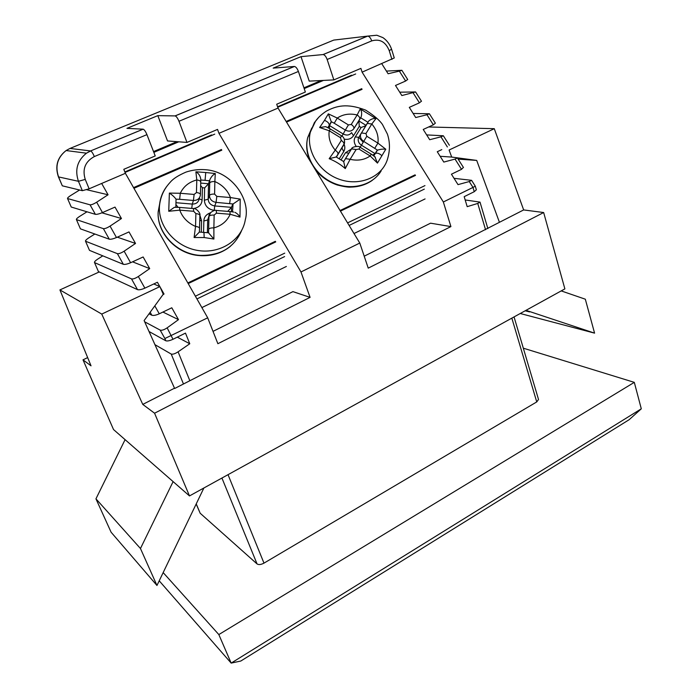 <?xml version="1.0" encoding="UTF-8"?>
<svg xmlns="http://www.w3.org/2000/svg" width="698" height="698" viewBox="0 0 698 698"><rect width="100%" height="100%" fill="white"/><g stroke="black" fill="none" stroke-linecap="round" stroke-linejoin="round"><path stroke-width="1.05" d="M391.936 59.409L389.231 50.657L391.569 49.218L394.265 57.951L362.105 72.156L443.352 201.984L450.917 226.588L368.239 268.137L359.784 243.052L278.04 108.077L276.705 104.229L305.358 92.031L298.404 71.466L178.967 121.278L186.968 142.427L217.532 129.418L218.963 133.327L300.978 271.958L310.078 297.365L292.924 291.633L213.021 331.367M278.04 108.077L218.963 133.327M157.818 115.641L175.05 115.912L294.329 66.467L273.18 68.116L301.013 56.651L323.034 54.566L367.558 36.113L333.749 40.091L70.009 148.438L90.574 150.934L143.073 129.174L126.949 128.362L157.818 115.641L167.537 140.952L186.968 142.427M310.078 297.365L217.872 343.704L207.699 317.808L125.396 173.305L89.135 188.809L82.347 190.685L78.455 181.306C74.625 169.937 77.295 160.566 86.456 153.185L90.574 150.934L143.16 129.182C144.364 129.68 145.62 131.494 146.938 134.635L94.361 156.553C85.191 161.552 82.155 169.16 85.243 179.403L89.135 188.809M125.396 173.305L123.799 169.317L155.235 155.933L146.938 134.635M407.684 79.485L405.625 81.029L395.487 85.47L401.847 95.556L415.58 91.944L399.718 92.188M405.625 81.029L399.361 71.126L388.097 73.752L381.789 63.745M463.393 167.407L461.526 169.326L451.432 174.195L458.01 184.63L469.265 181.541L472.982 187.422L475.277 186.157L476.359 189.786L474.247 191.697L472.982 187.422L443.352 201.984M461.526 169.326L455.044 159.092L443.797 162.076L437.271 151.736L441.79 149.608M447.374 146.973L440.953 136.825L429.698 139.713L423.224 129.462L433.345 124.811L426.967 114.742L415.711 117.543L409.298 107.37L419.428 102.824L413.103 92.843M144.669 321.813L160.156 330.093C161.805 330.59 164.143 329.84 167.145 327.851L178.487 319.64L171.795 307.783L159.275 313.812C155.968 315.26 153.49 315.732 151.832 315.226L150.166 312.25M207.699 317.808L164.876 338.53L160.156 330.093M101.672 183.452L108.059 194.777L96.656 202.211L102.475 212.585L115.013 207.097L121.452 218.526L110.057 226.108L116.479 237.538L129.008 231.919L135.517 243.454L124.131 251.184L130.605 262.727L143.134 256.969L149.704 268.617L138.335 276.504L144.87 288.152L157.399 282.254L159.842 286.581M160.086 287.018L164.03 294.006L162.809 294.87M386.413 71.083L401.865 70.297L407.728 79.555M399.361 71.126L401.865 70.297M421.435 101.193L419.428 102.824M413.137 113.46L429.401 113.765L435.369 123.171L433.345 124.811M426.967 114.742L429.401 113.765M426.661 134.906L443.343 135.77L449.364 145.254M440.953 136.825L443.343 135.77M455.044 159.092L457.408 157.957L463.472 167.52M454.04 178.322L471.586 180.328L475.268 186.139M469.265 181.541L471.586 180.328M474.247 191.697L464.187 196.662L467.198 206.669L477.746 203.432L480.015 202.115L465.182 199.96M154.834 344.603L171.228 354.061C172.729 354.523 175.024 353.781 178.095 351.827L189.769 343.756L177.292 337.151M196.408 504.288L200.178 513.239L257.056 563.932L221.929 478.034M167.145 327.851L172.991 339.272L185.485 333.112L189.769 343.756M148.979 331.48L165.792 340.772L164.876 338.53M172.991 339.272C169.701 340.772 167.302 341.278 165.792 340.772M162.922 312.05L178.487 319.64M149.04 313.803L151.832 315.226M162.948 293.526L164.03 294.006M102.789 255.834L97.685 259.124C95.504 260.572 94.422 261.68 94.457 262.448L98.427 271.583L137.523 289.644L131.503 278.895C133.056 279.226 135.333 278.432 138.335 276.504M98.427 271.583L94.457 262.448M144.87 288.152C141.572 289.574 139.12 290.071 137.523 289.644M94.658 262.64L131.503 278.895M132.559 261.829L149.704 268.617M94.841 234.013L88.768 237.87C86.561 239.318 85.461 240.4 85.479 241.115L89.492 250.355L123.337 264.306L117.377 253.653C118.878 253.906 121.129 253.086 124.131 251.184M89.492 250.355L85.479 241.115M130.605 262.727C127.315 264.123 124.89 264.647 123.337 264.306M85.671 241.29L117.377 253.653M117.308 237.163L135.517 243.454M86.988 211.799L79.729 216.336C77.504 217.776 76.379 218.832 76.379 219.504L80.427 228.848L109.289 239.196L103.383 228.647C104.831 228.822 107.056 227.976 110.057 226.108M80.427 228.848L76.379 219.504M116.479 237.538C113.189 238.908 110.79 239.466 109.289 239.196M76.562 219.661L103.383 228.647M101.908 212.82L121.452 218.526M79.589 190.013L70.926 195.37C68.674 196.792 67.54 197.822 67.505 198.45L71.248 207.044L95.373 214.33L90.051 204.819C91.455 204.924 93.654 204.052 96.656 202.211M71.248 207.044L67.505 198.45M102.475 212.585C99.186 213.928 96.821 214.513 95.373 214.33M67.689 198.59L90.051 204.819M86.753 189.725L108.059 194.777M69.739 148.552L66.109 150.55C57.445 157.478 54.941 166.29 58.597 176.987L62.314 185.816L82.347 190.685M62.314 185.816L58.431 176.891L78.455 181.306L85.243 179.403M228.028 474.666L263.984 563.129L536.745 401.926L511.843 318.14M359.784 243.052L300.978 271.958M159.231 580.823L231.169 663.1L641.296 408.81L634.308 382.356L218.832 634.569L163.201 572.639M523.317 348.189L634.308 382.356M641.296 408.81L629.151 419.699L240.801 661.032L231.169 663.1L218.832 634.569M200.178 513.239L196.356 504.418M514.051 316.927L538.524 399.474L536.745 401.926M263.984 563.129C261 564.691 258.688 564.961 257.056 563.932M389.231 50.657C385.645 41.828 379.808 38.582 371.72 40.894L327.144 59.478L333.853 79.895L360.901 68.378L362.105 72.156M450.917 226.588L430.553 223.186L364.208 256.183M301.013 56.651L309.231 81.125L333.853 79.895M294.329 66.467L294.443 66.467C295.935 66.79 297.252 68.456 298.404 71.466M327.144 59.478C326.027 56.494 324.701 54.854 323.157 54.557L323.034 54.566M178.967 121.278C177.685 118.163 176.411 116.383 175.146 115.92L175.05 115.912M153.848 152.373L178.767 141.807M153.534 151.579L176.926 141.668M125.055 172.441L214.757 134.138M196.949 298.927L284.61 256.594M195.388 296.188L284.723 253.156M205.753 172.519L215.289 173.54L214.862 181.55C222.409 184.926 227.6 190.257 230.445 197.543L240.217 199.113L239.981 217.104L230.166 214.277C227.086 221.161 221.659 225.698 213.876 227.897L213.902 239.048L204.182 237.538L194.105 237.521L195.545 226.44C187.823 223.011 182.562 217.575 179.761 210.142L168.733 211.285L169.378 193.084L180.293 193.267C183.548 186.436 189.045 181.995 196.792 179.953L195.894 171.795L205.753 172.519L205.064 180.328L209.522 180.799L209.723 180.023L209.714 183.024C210.334 181.942 212.044 181.454 214.862 181.55L214.591 194.105L216.808 196.382L216.066 202.368L233.062 203.982L232.513 211.869M213.902 239.048L208.475 232.766M207.393 232.652L207.69 219.966L208.955 216.476L208.667 229.258C209.287 228.263 211.023 227.81 213.876 227.897L214.155 215.071L216.467 213.152L230.166 214.277L229.895 211.555L233.699 212.079M239.981 217.104C238.707 214.967 237.023 213.379 234.921 212.34M240.217 199.113L233.062 203.982M215.289 173.54C212.934 174.779 211.084 176.934 209.723 180.023M193.651 211.276L193.486 208.554L179.63 207.411L179.761 210.142L193.651 211.276L195.885 213.588L195.545 226.44C198.223 226.78 199.558 227.452 199.549 228.464L199.375 232.059L194.105 237.521M195.894 171.795C198.633 173.427 200.256 175.852 200.762 179.054L200.745 181.846M196.452 192.543L194.123 194.445L180.293 193.267L179.63 199.305L193.425 200.466C197.368 200.466 199.68 198.703 200.37 195.17L200.413 194.698C200.413 193.599 199.087 192.875 196.452 192.543L196.792 179.953C199.436 180.32 200.745 181.052 200.736 182.161L200.422 194.402M169.378 193.084C172.162 194.882 174.378 196.915 176.036 199.183L179.63 199.305M168.733 211.285L174.36 207.323L175.381 207.289M175.861 207.28L176.036 199.183M227.696 211.381L231.483 207.341L232.617 204.514M214.914 210.438L214.19 210.377C208.109 209.313 204.828 205.936 204.348 200.247L204.645 187.919L208.528 183.757L209.522 180.799M204.645 187.919L202.42 187.727L200.649 185.589M178.103 207.315L175.966 204.584M202.42 187.727L202.106 200.056C201.635 204.846 198.756 207.672 193.477 208.536M199.89 215.272L201.591 220.812L201.303 232.164M203.563 232.312L203.842 220.996C204.034 217.095 206.215 214.365 210.386 212.82M324.518 120.344L328.33 113.853L337.265 118.067C343.058 114.236 349.698 113.198 357.167 114.969L360.229 108.932L375.943 118.616L371.816 123.991C376.737 129.863 378.778 136.241 377.932 143.116L385.785 149.232L377.461 163.088L370.158 155.942C364.408 159.921 357.734 161.037 350.117 159.319L345.274 168.584C340.79 164.545 335.424 161.247 329.177 158.69L335.223 150.157C330.25 144.146 328.252 137.681 329.238 130.77L319.623 127.507L324.518 120.344C327.859 121.731 329.404 123.45 329.168 125.483L331.262 121.679L334.22 123.232L337.265 118.067L348.407 124.933L351.234 124.48C353.397 125.98 354.252 127.394 353.799 128.729L361.093 117.002L360.648 117.77L367.925 122.255M385.785 149.232C383.115 148.91 380.358 149.215 377.522 150.157L375.315 153.49C377.164 152.679 379.284 153.351 381.649 155.506M374.8 148.22L377.932 143.116L366.808 136.267L365.944 133.545L371.816 123.991L367.253 123.406L368.902 120.833L360.613 134.382C359.994 137.174 361.023 139.513 363.702 141.38L377.522 150.157M375.943 118.616C373.779 118.171 371.432 118.913 368.902 120.833M360.229 108.932C361.773 111.095 362.061 113.783 361.093 117.002M328.33 113.853L331.262 121.679M374.852 156.727L377.461 163.088M319.623 127.507L325.626 126.661L326.629 127.053M325.626 126.652L330.433 129.008L329.238 130.77L340.45 137.663L341.305 140.411L335.223 150.157C337.422 151.71 338.312 153.115 337.876 154.354L344.472 143.36C344.864 139.574 343.905 137.078 341.619 135.892L330.459 129.025M329.177 158.69L336.218 156.989M345.274 168.584L343.686 161.57M356.128 149.529L351.556 148.875L345.536 158.629L350.117 159.319L356.128 149.529L358.964 149.058L370.158 155.942L371.24 154.127L375.341 157.155M372.653 155.043L374.913 153.839L376.972 150.628M356.146 146.318C353.895 142.916 353.616 139.774 355.308 136.878L361.102 127.507L359.287 126.399L358.859 120.928L360.648 117.77M329.377 128.397L329.491 125.561L331.122 122.403M361.102 127.507L365.848 125.684M359.287 126.399L353.485 135.761C351.443 138.701 348.415 139.844 344.393 139.19M344.14 144.233C345.161 147.008 345.013 149.451 343.704 151.562L339.254 158.751M341.086 159.877L345.536 152.688L351.373 149.058M277.752 107.248L355.683 73.971M349.113 225.445L424.323 189.132M347.569 222.889L424.96 185.607M358.781 137.27L363.196 142.235M304.197 88.594L323.479 80.41M303.935 87.826L321.141 80.532M87.651 357.594L83.01 359.845L113.53 429.549L189.49 495.929L564.883 288.885L543.655 212.532L523.657 209.932L499.436 222.304L476.708 160.418L451.711 157.076L449.093 150.026L494.28 128.685L523.657 209.932M83.01 359.845L91.028 365.831L59.923 289.923L101.751 314.074L159.903 286.608L163.262 294.242L144.12 320.574L174.648 388.507L499.436 222.304M428.633 126.975L494.28 128.685M189.49 495.929L154.572 413.216L543.655 212.532M174.326 388.297L142.767 404.412L154.572 413.216M142.767 404.412L101.751 314.074M458.141 159.109L476.708 160.418M153.761 283.973L159.903 286.608M59.923 289.923L99.212 271.95M440.15 156.291L451.711 157.076M140.464 548.515L95.949 498.834L111.104 532.225L156.963 585.482L140.464 548.515L173.113 481.611M95.949 498.834L125.09 439.653M203.886 487.989L156.963 585.482M561.218 290.909L585.325 299.198L594.574 333.138L525.995 310.331M520.254 313.507L594.574 333.138M154.816 305.864L159.275 313.812M183.469 384.005L171.228 354.061M371.72 40.894C370.647 37.945 369.303 36.348 367.689 36.104L376.798 35.24M178.095 351.827L189.847 380.742M485.555 229.721L477.746 203.432M94.361 156.553C92.982 153.377 91.752 151.51 90.661 150.951L86.456 153.185L66.109 150.55C57.349 157.399 54.793 166.176 58.431 176.891M124.855 171.952L211.546 134.95M201.879 307.591L286.372 266.462M133.545 187.614L221.467 149.503M188.198 283.571L275.745 241.901M187.841 282.943L275.344 241.316M133.929 188.294L221.807 150.175M241.604 230.61C234.266 247.572 220.402 255.826 200.021 255.381C176.908 254.02 156.823 233.01 158.167 211.808L160.13 201.356M230.384 246.333C221.737 253.269 211.52 256.367 199.741 255.608C176.699 254.281 156.657 233.088 158.167 211.808L159.397 206.931C160.121 197.394 163.751 189.158 170.277 182.204C173.078 178.784 178.313 175.407 185.973 172.101C192.186 170.024 198.59 169.221 205.177 169.693C231.527 171.123 251.071 199.567 245.321 219.704C242.154 239.51 221.065 253.871 198.834 250.617C176.577 247.607 158.446 227.417 159.397 206.931C159.755 199.235 162.241 192.343 166.857 186.261M203.938 232.338L204.182 237.538M208.667 229.258L208.528 232.722M229.694 211.546L216.048 210.421M216.808 196.382L230.445 197.543L229.659 203.511M200.771 180.023L205.064 180.328M174.36 207.323L179.491 207.402M214.155 215.071C211.354 214.958 209.618 215.42 208.955 216.476L210.622 212.558M216.467 213.152L216.232 210.43C215.865 209.321 208.475 212.506 208.99 215.961L207.69 219.966L203.842 220.996M231.413 211.721L231.483 207.341L214.748 205.945L216.066 202.368C211.965 201.643 209.758 199.366 209.435 195.545C210.089 194.463 211.817 193.974 214.591 194.105M209.714 183.024L209.435 195.545L208.17 199.183L208.528 183.757L200.71 183.077M194.123 194.445L193.425 200.466L192.273 204.078L176.027 202.717M199.89 215.385C200.911 212.881 195.283 207.638 193.486 208.554L193.329 208.536M195.885 213.588C198.546 213.902 199.872 214.591 199.881 215.656L199.558 228.185M204.348 200.247L208.17 199.183C208.493 202.978 210.683 205.229 214.748 205.945L214.19 210.377M191.758 208.414L192.273 204.078C196.182 204.078 198.485 202.315 199.174 198.808L199.593 197.534M202.106 200.056L199.192 198.756M199.759 220.437L201.591 220.812M381.143 170.914C372.4 185.555 350.963 191.008 332.867 182.78C314.711 174.701 303.56 154.494 307.687 137.637L311.788 127.97M309.938 160.749C306.614 152.949 305.864 145.254 307.678 137.646L315.548 121.164C318.244 117.36 321.944 113.957 326.647 110.965C336.218 106.061 346.54 102.815 365.665 110.127C374.189 115.598 379.817 120.422 382.521 124.602L387.39 134.042C390.182 142.383 390.112 151.082 387.189 160.139C381.239 177.528 359.278 186.541 339.219 179.255C319.108 172.205 305.829 150.445 310.296 132.323L314.414 122.586L318.986 117.011M351.234 124.48L357.167 114.969C359.33 116.505 360.177 117.927 359.697 119.218M375.096 153.743L373.805 155.881M327.824 127.594L329.168 125.483M336.244 156.998L337.876 154.354M343.713 161.57L345.536 158.629L343.669 161.561M374.913 153.839L373.718 155.811L375.088 153.621L361.424 145.21L366.808 136.267M365.944 133.545L361.381 132.934L358.353 138.256C357.742 141.031 358.763 143.352 361.424 145.21L360.159 147.304M367 123.721L358.353 138.256L358.685 137.34L355.308 136.878M366.049 125.352L358.859 120.928L353.799 128.729C351.679 131.39 348.86 131.843 345.336 130.072L348.407 124.933M334.22 123.232L345.336 130.072L343.18 133.99L329.491 125.561L328.112 127.734M340.45 137.663L341.619 135.892M341.305 140.411C343.486 141.912 344.358 143.317 343.922 144.626L336.401 157.085M358.964 149.058L360.081 147.261C359.967 145.734 351.696 146.432 351.556 148.875L345.292 158.917M360.081 147.261L371.24 154.127M352.385 147.932L351.303 149.171M341.941 136.101L343.18 133.99C346.679 135.744 349.48 135.29 351.583 132.637L353.485 135.761M343.704 151.562L341.968 148.089M345.536 152.688L348.878 153.211M286.145 121.461L361.747 88.681M340.441 211.11L415.493 175.39M340.083 210.526L415.092 174.849M286.529 122.089L362.07 89.318M277.586 106.768L351.574 75.192M354.008 233.525L425.073 198.93M525.175 310.785L529.59 311.927M391.569 49.218C389.824 44.262 386.936 40.388 382.905 37.613L376.833 35.24L367.689 36.104L323.157 54.557M175.146 115.92L294.443 66.467M415.58 91.944L421.496 101.271M480.015 202.115L487.85 228.551M199.375 232.059L208.789 232.8M372.313 180.328C366.162 184.656 359.042 186.907 350.946 187.09C348.424 187.369 343.852 186.663 337.221 184.97C328.575 181.96 321.342 176.969 315.54 169.998M373.84 155.916L377.208 150.358M336.026 156.876L343.826 161.666"/></g></svg>
